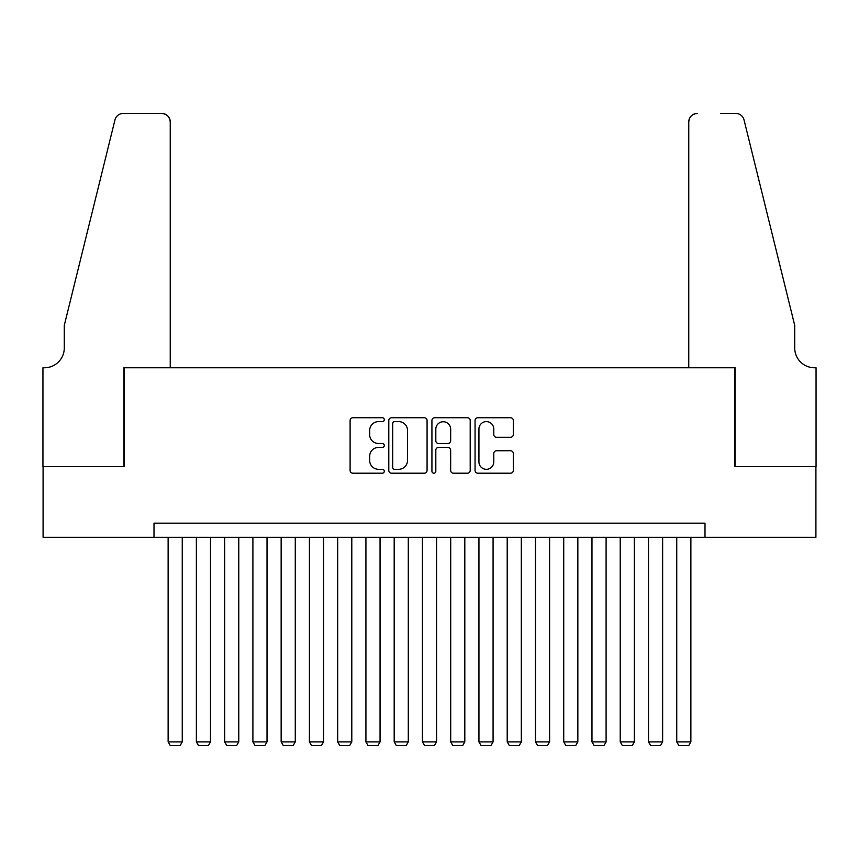 <?xml version="1.0" encoding="UTF-8"?>
<svg xmlns="http://www.w3.org/2000/svg" width="859" height="859" viewBox="0 0 859 859"><rect width="100%" height="100%" fill="white"/><g stroke="black" fill="none" stroke-linecap="round" stroke-linejoin="round"><path stroke-width="1.29" d="M384.295 419.675A1.943 1.943 0 0 0 382.352 417.732L352.877 417.732A2.77 2.77 0 0 0 350.107 420.502L350.107 470.431A2.77 2.77 0 0 0 352.877 473.202L382.352 473.202A1.943 1.943 0 0 0 384.295 471.258A1.943 1.943 0 0 0 382.352 469.315L378.54 469.315A8.88 8.88 0 0 1 369.66 460.445L369.66 456.279A8.88 8.88 0 0 1 378.54 447.41L382.352 447.41A1.943 1.943 0 0 0 384.295 445.467A1.943 1.943 0 0 0 382.352 443.523L378.54 443.523A8.88 8.88 0 0 1 369.66 434.643L369.66 430.488A8.88 8.88 0 0 1 378.54 421.608L382.352 421.608A1.943 1.943 0 0 0 384.295 419.675M510.557 437.285A2.77 2.77 0 0 0 513.328 434.514L513.328 420.502A2.77 2.77 0 0 0 510.557 417.732L477.829 417.732A2.77 2.77 0 0 0 475.059 420.502L475.059 470.431A2.77 2.77 0 0 0 477.829 473.202L510.557 473.202A2.77 2.77 0 0 0 513.328 470.431L513.328 453.509A2.77 2.77 0 0 0 510.557 450.739L496.556 450.739A2.77 2.77 0 0 0 493.775 453.509L493.775 461.895A7.42 7.42 0 0 1 486.355 469.315A7.42 7.42 0 0 1 478.935 461.895L478.935 429.028A7.42 7.42 0 0 1 486.355 421.608A7.42 7.42 0 0 1 493.775 429.028L493.775 434.514A2.77 2.77 0 0 0 496.556 437.285L510.557 437.285M153.997 537.294L43.09 537.294L43.09 466.662L124.33 466.662L124.33 367.759L734.67 367.759L734.67 466.662L815.91 466.662L815.91 537.294L705.003 537.294L705.003 523.174L153.997 523.174L153.997 537.294L705.003 537.294M427.073 420.502A2.77 2.77 0 0 0 424.303 417.732L391.575 417.732A2.77 2.77 0 0 0 388.794 420.502L388.794 470.431A2.77 2.77 0 0 0 391.575 473.202L424.303 473.202A2.77 2.77 0 0 0 427.073 470.431L427.073 420.502M434.697 417.732L467.425 417.732A2.77 2.77 0 0 1 470.206 420.502L470.206 470.431A2.77 2.77 0 0 1 467.425 473.202L453.423 473.202A2.77 2.77 0 0 1 450.653 470.431L450.653 450.18A2.77 2.77 0 0 0 447.872 447.41L438.584 447.41A2.77 2.77 0 0 0 435.814 450.18L435.814 471.258A1.943 1.943 0 0 1 433.87 473.202A1.943 1.943 0 0 1 431.927 471.258L431.927 420.502A2.77 2.77 0 0 1 434.697 417.732M394.625 421.608A1.943 1.943 0 0 0 392.681 423.551L392.681 467.371A1.943 1.943 0 0 0 394.625 469.315L398.64 469.315A8.88 8.88 0 0 0 407.52 460.445L407.52 430.488A8.88 8.88 0 0 0 398.64 421.608L394.625 421.608M450.653 429.167A7.42 7.42 0 0 0 443.233 421.748A7.42 7.42 0 0 0 435.814 429.167L435.814 440.753A2.77 2.77 0 0 0 438.584 443.523L447.872 443.523A2.77 2.77 0 0 0 450.653 440.753L450.653 429.167M182.258 537.294L182.258 741.875L168.128 741.875L168.128 537.294M182.258 741.875L180.132 745.548L170.243 745.548L168.128 741.875M170.243 367.759L170.243 121.924A8.472 8.472 0 0 0 161.771 113.452L123.202 113.452A8.472 8.472 0 0 0 114.966 119.895L64.285 325.378L64.285 347.981A19.778 19.778 0 0 1 44.507 367.759L42.95 367.759L42.95 466.662L123.9 466.662L123.9 367.759L170.243 367.759L170.243 121.924C169.706 116.813 166.882 113.989 161.771 113.452L138.32 113.452M114.966 119.895C117.125 115.246 117.125 115.246 114.966 119.895C117.125 115.246 117.125 115.246 114.966 119.895M64.285 347.981A19.778 19.778 0 0 1 44.507 367.759M688.757 367.759L688.757 121.924L688.757 367.759L735.1 367.759L735.1 466.662L816.05 466.662L816.05 367.759L814.493 367.759A19.778 19.778 0 0 1 794.715 347.981A19.778 19.778 0 0 0 814.493 367.759M779.177 262.371L744.034 119.895L794.715 325.378L794.715 347.981M720.68 113.452L735.798 113.452A8.472 8.472 0 0 1 744.034 119.895C741.875 115.246 741.875 115.246 744.034 119.895C741.875 115.246 741.875 115.246 744.034 119.895M697.229 113.452A8.472 8.472 0 0 0 688.757 121.924C689.294 116.813 692.118 113.989 697.229 113.452M210.509 537.294L210.509 741.875L196.378 741.875L196.378 537.294M210.509 741.875L208.393 745.548L198.504 745.548L196.378 741.875M238.77 537.294L238.77 741.875L224.639 741.875L224.639 537.294M238.77 741.875L236.644 745.548L226.755 745.548L224.639 741.875M267.02 537.294L267.02 741.875L252.9 741.875L252.9 537.294M267.02 741.875L264.905 745.548L255.016 745.548L252.9 741.875M295.281 537.294L295.281 741.875L281.151 741.875L281.151 537.294M295.281 741.875L293.166 745.548L283.277 745.548L281.151 741.875M323.542 537.294L323.542 741.875L309.412 741.875L309.412 537.294M323.542 741.875L321.416 745.548L311.527 745.548L309.412 741.875M351.793 537.294L351.793 741.875L337.662 741.875L337.662 537.294M351.793 741.875L349.677 745.548L339.788 745.548L337.662 741.875M380.054 537.294L380.054 741.875L365.923 741.875L365.923 537.294M380.054 741.875L377.928 745.548L368.039 745.548L365.923 741.875M408.304 537.294L408.304 741.875L394.184 741.875L394.184 537.294M408.304 741.875L406.189 745.548L396.3 745.548L394.184 741.875M436.565 537.294L436.565 741.875L422.435 741.875L422.435 537.294M436.565 741.875L434.45 745.548L424.55 745.548L422.435 741.875M464.816 537.294L464.816 741.875L450.696 741.875L450.696 537.294M464.816 741.875L462.7 745.548L452.811 745.548L450.696 741.875M493.077 537.294L493.077 741.875L478.946 741.875L478.946 537.294M493.077 741.875L490.961 745.548L481.072 745.548L478.946 741.875M521.338 537.294L521.338 741.875L507.207 741.875L507.207 537.294M521.338 741.875L519.212 745.548L509.323 745.548L507.207 741.875M549.588 537.294L549.588 741.875L535.458 741.875L535.458 537.294M549.588 741.875L547.473 745.548L537.584 745.548L535.458 741.875M577.849 537.294L577.849 741.875L563.719 741.875L563.719 537.294M577.849 741.875L575.723 745.548L565.834 745.548L563.719 741.875M606.1 537.294L606.1 741.875L591.98 741.875L591.98 537.294M606.1 741.875L603.984 745.548L594.095 745.548L591.98 741.875M634.361 537.294L634.361 741.875L620.23 741.875L620.23 537.294M634.361 741.875L632.245 745.548L622.356 745.548L620.23 741.875M662.622 537.294L662.622 741.875L648.491 741.875L648.491 537.294M662.622 741.875L660.496 745.548L650.607 745.548L648.491 741.875M690.872 537.294L690.872 741.875L676.742 741.875L676.742 537.294M690.872 741.875L688.757 745.548L678.868 745.548L676.742 741.875"/></g></svg>
